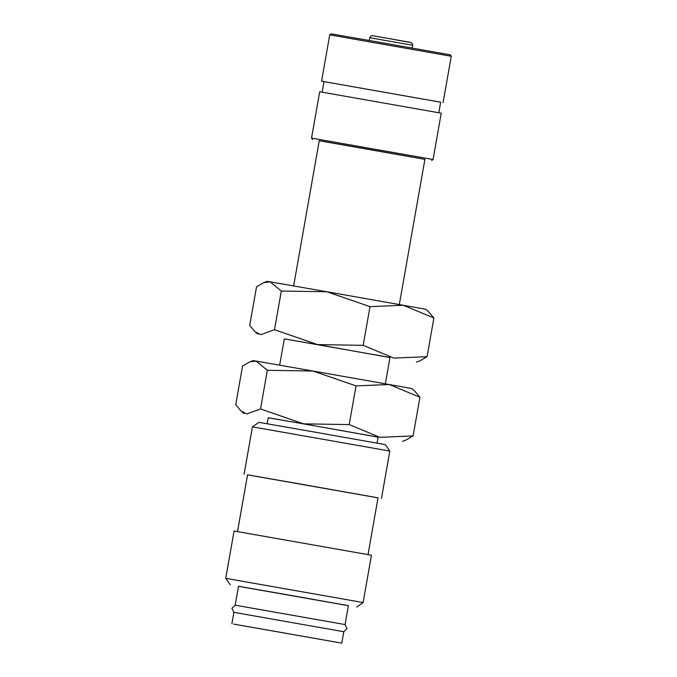 <?xml version="1.0" encoding="UTF-8"?>
<svg xmlns="http://www.w3.org/2000/svg" width="677" height="677" viewBox="0 0 677 677"><rect width="100%" height="100%" fill="white"/><g stroke="black" fill="none" stroke-linecap="round" stroke-linejoin="round"><path stroke-width="1.02" d="M345.067 624.566L347.064 628.611L343.806 631.726L233.903 612.346L231.915 608.301L235.173 605.187L345.067 624.566L348.401 605.636L286.625 594.668L238.507 586.257L235.164 605.187M387.693 450.687L389.817 451.085L385.289 444.62L314.289 432.019L258.91 422.338L252.445 426.865L387.693 450.687M247.528 474.839L378.028 497.849M237.525 531.58L247.537 474.805L304.675 484.8L378.037 497.823L368.026 554.59M360.985 602.166L363.109 602.564L371.453 555.225L234.081 531.005L225.737 578.344L360.985 602.166M238.499 586.299L348.393 605.678M419.926 397.255L414.544 390.9L411.743 388.547L389.224 384.502L419.926 397.255L413.105 435.929L379.907 437.334L349.205 424.581L303.618 423.853L378.113 437.164M402.426 441.379L405.751 440.168L413.105 435.929M268.21 417.785L303.618 423.853L260.527 408.967L246.885 413.926L241.114 411.074L235.74 404.719L242.561 366.037L249.906 361.806L256.202 361.086L312.935 371.021L356.026 385.898L389.224 384.502L312.935 371.021L267.339 370.294L256.202 361.086L253.24 360.596L249.906 361.806M267.161 423.751L268.227 417.717L316.345 426.129L378.121 437.097L377.055 443.13M449.384 55.929L451.263 56.276L450.264 54.845L383.36 42.973L331.171 33.85L329.741 34.849L449.384 55.929M322.142 92.165L324.004 81.612L321.575 81.189L440.659 102.21M324.004 81.612L440.659 102.185L438.806 112.729M431.181 159.163L433.06 159.518L441.226 113.186L319.705 91.75L311.538 138.091L431.181 159.163M319.239 140.74L424.911 159.374M293.64 285.922L319.248 140.706L365.521 148.796L424.919 159.332L399.312 304.557M322.04 639.655L250.515 627.054L322.04 639.655M233.59 624.092L341.792 643.15L233.59 624.092M260.527 408.967L267.339 370.294M349.205 424.581L356.026 385.898M285.948 339.143L389.986 357.464L385.34 383.808M433.898 318.004L428.524 311.648L425.715 309.287L403.196 305.242L433.898 318.004L427.077 356.677L393.879 358.082L363.177 345.329L317.589 344.601L389.969 357.541M416.397 362.127L419.732 360.917L427.077 356.677M284.298 338.915L317.589 344.601L274.498 329.716L260.857 334.666L255.094 331.823L249.711 325.468L256.532 286.786L263.886 282.554L270.174 281.835L326.906 291.762L369.997 306.647L403.196 305.242L326.906 291.762L281.319 291.042L270.174 281.835L267.212 281.344L263.886 282.554M274.498 329.716L281.319 291.042M363.177 345.329L369.997 306.647M369.329 40.502L369.82 37.726L412.615 45.266C413.038 45.071 412.64 44.217 411.421 42.71L386.965 38.217L410.025 42.304M381.473 498.424L389.817 451.085M356.644 607.091L363.109 602.564M412.124 48.05L412.615 45.266M443.088 102.616L451.263 56.276M431.63 160.517L433.06 159.518M341.792 643.15L343.806 631.726M231.889 623.771L233.903 612.346M279.669 365.174L284.315 338.838M312.537 139.521L311.538 138.091M321.575 81.189L329.741 34.849M386.965 38.217L372.358 35.686C372.46 34.857 368.99 37.599 369.82 37.726M243.923 413.427L241.114 411.074M230.265 584.81L225.737 578.344M244.101 474.205L252.445 426.865M257.895 334.176L255.094 331.823"/></g></svg>
